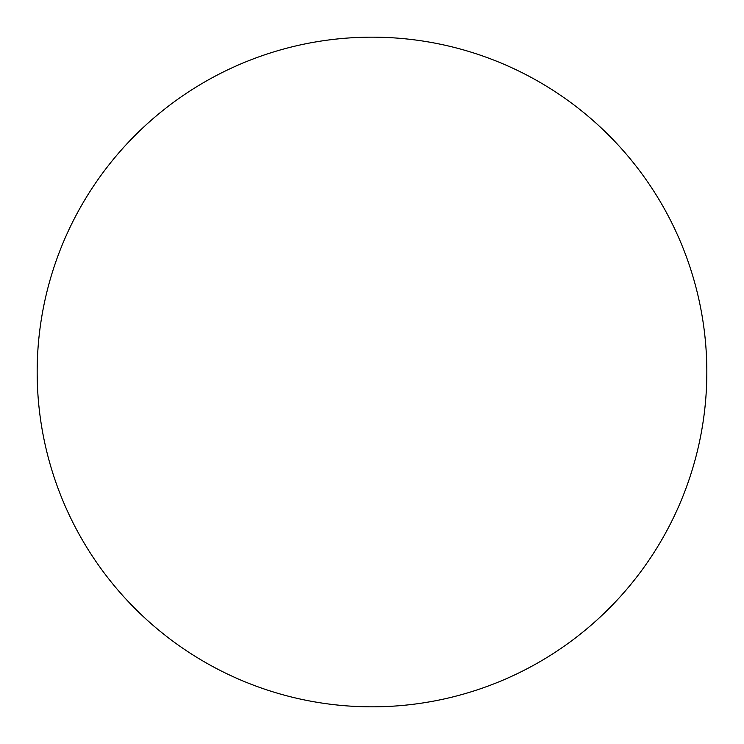 <?xml version="1.0" encoding="UTF-8"?>
<svg xmlns="http://www.w3.org/2000/svg" width="744" height="744" viewBox="0 0 744 744"><rect width="100%" height="100%" fill="white"/><g stroke="black" fill="none" stroke-linecap="round" stroke-linejoin="round"><path stroke-width="1.12" d="M376.594 706.8A334.828 334.828 0 0 0 659.649 200.62A334.828 334.828 0 0 0 79.757 208.58A334.828 334.828 0 0 0 376.594 706.8"/></g></svg>
